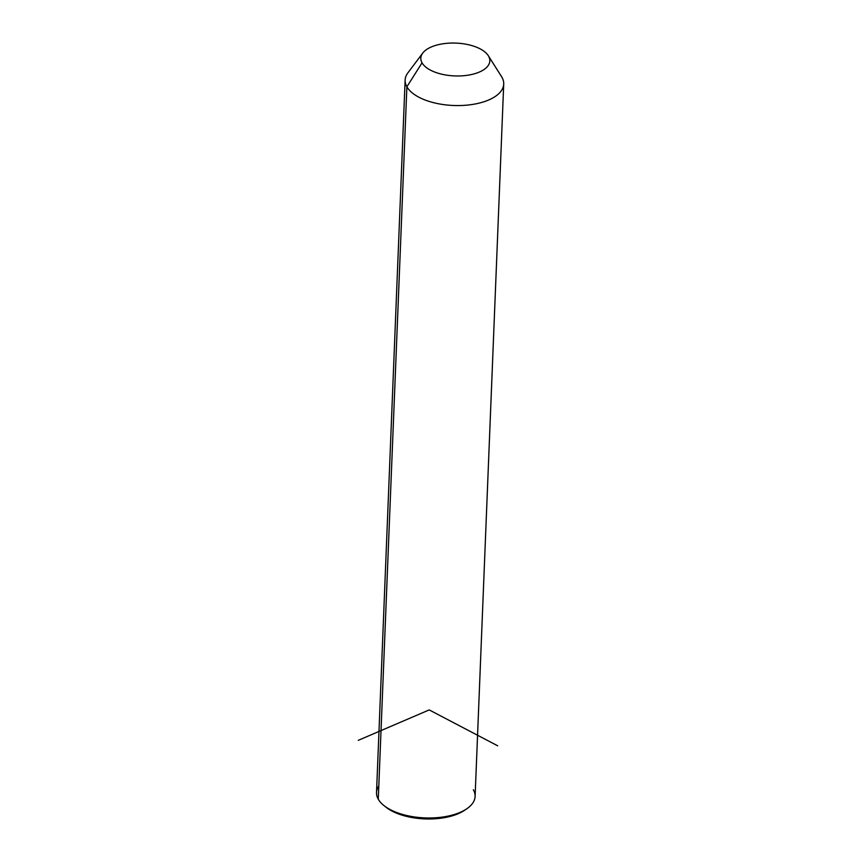 <?xml version="1.0" encoding="UTF-8"?>
<svg xmlns="http://www.w3.org/2000/svg" width="862" height="862" viewBox="0 0 862 862"><rect width="100%" height="100%" fill="white"/><g stroke="black" fill="none" stroke-linecap="round" stroke-linejoin="round"><path stroke-width="1.29" d="M503.72 84.023L475.102 796.434A49.328 23.468 -177.7 0 1 431.927 817.941A49.328 23.468 -177.7 0 1 378.267 799.203L406.886 86.782L422.046 62.829A34.534 16.421 2.3 0 0 464.467 75.641A34.534 16.421 2.3 0 0 488.603 56.192L501.964 77.3A49.328 23.468 -177.7 0 1 467.484 105.089A49.328 23.468 -177.7 0 1 406.886 86.782A49.328 23.468 -177.7 0 1 407.888 72.839L422.757 53.067A34.534 16.421 2.3 0 0 422.046 62.829L406.886 86.782A49.328 23.468 2.3 0 0 460.545 105.53A49.328 23.468 2.3 0 0 503.72 84.023A49.328 23.468 2.3 0 0 501.964 77.3L488.603 56.192A34.534 16.421 2.3 0 0 488.312 55.707A34.534 16.421 2.3 0 0 455.987 43.1A34.534 16.421 2.3 0 0 422.757 53.067M488.312 55.707L501.544 76.599A49.328 23.468 -177.7 0 1 501.964 77.3A49.328 23.468 2.3 0 0 501.091 75.921M422.046 62.829A34.534 16.421 -177.7 0 1 446.193 43.38A34.534 16.421 -177.7 0 1 488.603 56.192A34.534 16.421 -177.7 0 1 464.467 75.641A34.534 16.421 -177.7 0 1 422.046 62.829M378.806 785.918A49.328 23.468 2.3 0 0 378.267 799.203A49.328 23.468 -177.7 0 1 376.522 792.48L405.129 80.058A49.328 23.468 2.3 0 0 406.886 86.782L378.267 799.203A49.328 23.468 2.3 0 0 383.838 805.474A49.328 23.468 2.3 0 0 466.762 808.804A49.328 23.468 2.3 0 0 473.346 789.721M384.883 806.282A46.86 22.293 2.3 0 0 465.652 809.526M466.762 808.804L464.629 810.248A46.86 22.293 -177.7 0 1 385.842 807.091L383.838 805.474M497.708 745.813L429.211 709.911L358.28 740.329"/></g></svg>
